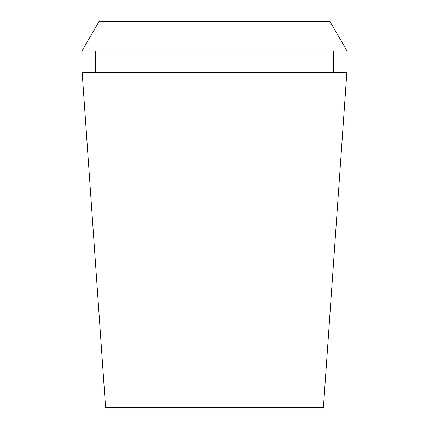 <?xml version="1.0" encoding="UTF-8"?>
<svg xmlns="http://www.w3.org/2000/svg" width="429" height="429" viewBox="0 0 429 429"><rect width="100%" height="100%" fill="white"/><g stroke="black" fill="none" stroke-linecap="round" stroke-linejoin="round"><path stroke-width="0.64" d="M329.96 21.45L99.04 21.45L81.896 51.148L347.104 51.148L329.96 21.45M346.852 72.329L82.148 72.329L105.593 407.55L323.407 407.55L346.852 72.329M333.301 72.329L333.301 51.148M95.699 72.329L95.699 51.148"/></g></svg>
